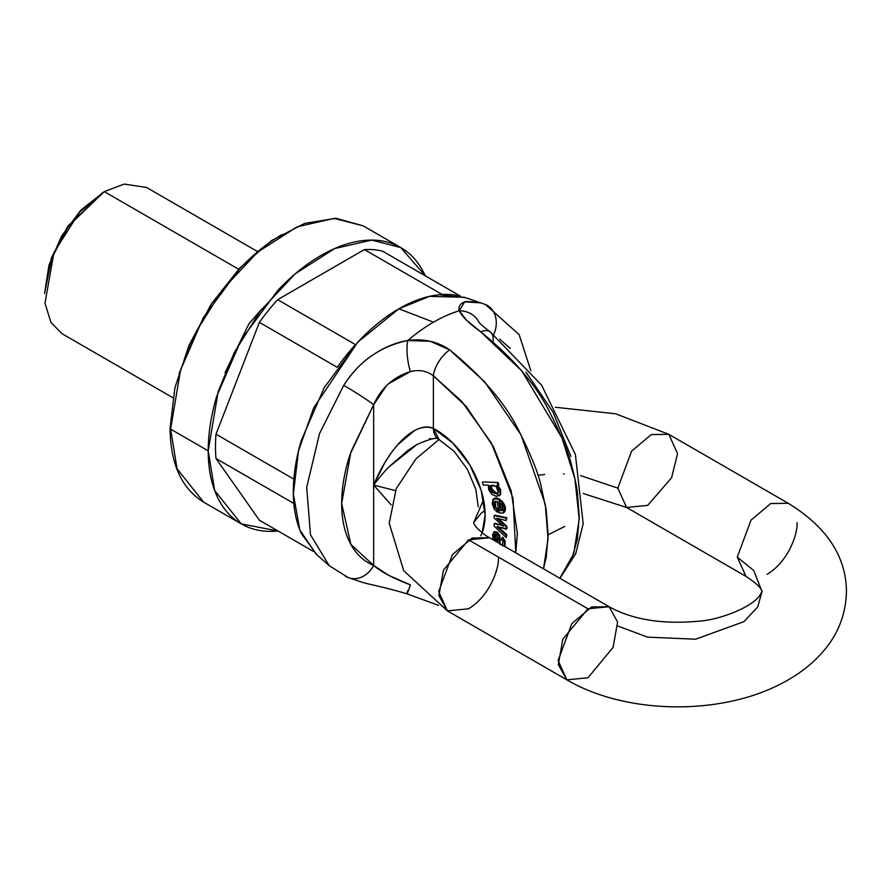 <?xml version="1.0" encoding="UTF-8"?>
<svg xmlns="http://www.w3.org/2000/svg" width="891" height="891" viewBox="0 0 891 891"><rect width="100%" height="100%" fill="white"/><g stroke="black" fill="none" stroke-linecap="round" stroke-linejoin="round"><path stroke-width="1.34" d="M179.102 373.452L203.271 317.742L239.434 268.959C253.089 254.536 267.311 243.065 282.091 234.533M208.216 450.846C208.216 468.12 211.078 483.078 216.803 495.73C222.527 508.382 230.68 517.76 241.261 523.863C251.83 529.978 264.026 532.339 277.847 530.98L241.261 523.863L214.664 490.54L208.216 450.846L218.161 391.628L234.21 352.669L260.161 311.182L295.166 273.86L334.648 248.556L371.725 240.102L400.772 247.564C390.202 241.461 378.007 239.1 364.185 240.459C350.363 241.829 335.974 246.829 321.016 255.472C306.059 264.104 291.669 275.72 277.847 290.31L241.261 339.671L216.803 396.038C211.078 415.306 208.216 433.572 208.216 450.846L170.615 429.139L177.075 468.822L203.66 502.156L177.075 468.822L170.615 429.139L208.216 450.846M425.274 275.82L425.23 275.709C419.505 263.057 411.352 253.679 400.772 247.575L425.274 275.82M216.001 434.184L259.392 322.364A149.254 86.171 -60 0 1 277.636 299.677L364.397 249.58A149.254 86.171 -60 0 1 382.64 251.206A149.254 86.171 120 0 0 364.397 249.58L442.248 294.52A149.254 86.171 -60 0 1 460.502 296.157A149.254 86.171 -60 0 0 442.248 294.52L364.397 249.58L277.636 299.677A149.254 86.171 120 0 0 259.392 322.364L337.232 367.315A149.254 86.171 -60 0 1 355.487 344.617L277.636 299.677L355.487 344.617A149.254 86.171 -60 0 0 337.244 367.315L259.392 322.364L216.001 434.184A149.254 86.171 120 0 0 216.001 458.509A149.254 86.171 -60 0 1 216.001 434.184L293.852 479.135L216.001 434.184M259.392 520.233L216.001 458.509L293.841 503.448A149.254 86.171 -60 0 1 293.852 479.135A149.254 86.171 -60 0 0 293.852 503.46L216.001 458.509L259.392 520.233L313.109 551.251L259.392 520.233M241.261 523.863L203.66 502.156C181.653 488.58 170.459 463.988 170.07 428.371A1.882 1.08 0 0 0 170.615 429.139A1.882 1.08 180 0 1 170.07 428.371L174.926 387.785L189.048 345.173L211.223 304.165L239.545 268.269L271.61 240.548L304.722 223.374L336.141 218.284L363.172 225.857L334.125 218.395L297.048 226.849L257.566 252.153L222.561 289.475L196.61 330.962L180.561 369.921L170.615 429.139L180.561 369.921L196.61 330.962L222.561 289.475L257.566 252.153L297.048 226.849L334.125 218.395L363.172 225.857L400.772 247.564M460.413 296.113L382.64 251.206L460.502 296.157M257.354 251.451L146.492 187.444L124.172 184.081L104.269 191.621L79.756 211.858L53.983 252.409L44.984 303.14L50.921 322.375L62.036 333.713L172.899 397.72M44.55 293.529L51.578 258.557L68.44 226.102L104.269 191.621L238.654 269.216L104.269 191.621L80.591 210.421L61.657 235.981L48.994 265.162L44.55 293.529L51.422 257.833L67.905 226.102L102.944 192.389M348.47 577.658A23.456 19.101 -67.5 0 0 373.652 565.417C381.248 572.022 393.51 578.515 410.439 584.886A23.456 0.579 108 0 1 407.042 593.84A23.456 0.579 -72 0 0 410.439 584.886L388.521 575.274L373.652 565.417L373.652 404.714L350.052 454.477C344.472 471.729 341.676 488.079 341.676 503.526C341.676 518.974 344.472 532.094 350.052 542.909C355.643 553.712 363.506 561.219 373.652 565.417A23.456 19.101 112.5 0 1 348.47 577.658A23.456 19.101 112.5 0 1 343.703 574.762L329.236 565.707L310.48 534.767L306.693 487.433L319.49 433.694L343.703 385.391C351.7 373.051 360.844 363.283 371.124 356.099C383.386 347.668 395.615 342.467 407.788 340.496A157.373 90.86 -60 0 1 433.505 322.174A157.373 90.86 -60 0 1 459.221 310.803C461.928 316.439 469.1 323.455 480.739 331.864A23.456 11.85 -54.4 0 1 490.15 331.831A23.456 11.85 125.6 0 0 480.739 331.864L521.703 370.812L561.92 437.86L574.918 478.846L579.206 519.208L573.737 553.623L559.838 578.27L571.944 558.434L577.39 539.066L579.228 516.836L577.39 492.489C576.677 486.386 574.862 477.832 571.944 466.817C569.271 454.733 562.31 437.425 551.05 414.916C537.841 386.883 514.408 359.196 480.739 331.864L466.628 320.292L459.221 310.803C442.081 316.071 424.94 325.972 407.788 340.496L430.23 341.309L449.621 349.84C483.256 377.183 506.701 404.859 519.932 432.881C531.114 455.446 538.075 472.742 540.826 484.782L546.272 510.454L548.11 534.8L564.749 526.436L548.11 534.8L546.272 557.031L543.477 568.826M316.984 554.848L301.358 533.598C296.012 521.758 293.328 507.759 293.328 491.598C293.328 475.438 296.012 458.353 301.358 440.321L324.246 387.585L358.483 341.398C371.413 327.743 384.879 316.884 398.867 308.798C412.867 300.724 426.332 296.035 439.263 294.754L465.47 297.661M530.847 370.79L519.141 334.626L485.472 304.51L464.233 297.249L429.406 296.38L398.867 308.798L433.505 322.174L398.867 308.798L357.814 342.099L313.665 407.944L298.485 451.024L293.351 494.082L299.855 530.022L316.015 553.99L329.236 565.707L310.48 534.767L306.693 487.433L319.49 433.694L343.703 385.391A23.456 1.459 32.5 0 1 373.652 404.714L386.293 385.948M481.207 302.907L464.623 301.849L459.221 310.803C458.163 306.348 460.313 303.252 465.67 301.526L478.612 302.127M388.532 383.743L410.439 371.625C419.004 369.397 426.644 370.79 433.371 375.802L461.661 401.306L491.364 442.983L513.049 498.258L515.766 552.832L517.381 533.564L511.178 490.908L493.347 446.636L466.238 406.53L433.371 375.802L433.371 428.448L452.962 443.161L469.791 464.935L481.129 490.239L485.127 514.942L482.131 532.718M495.708 507.191L495.051 507.569L494.405 501.967L497.1 501.399L499.227 512.904L503.159 513.071C509.117 507.09 496.699 494.594 492.968 499.483L496.933 498.837L501.767 502.012L504.518 507.803L503.159 513.071L499.227 512.904L497.1 501.399L494.405 501.967L493.915 504.451L495.051 507.569L497.145 509.674L497.813 509.284L497.145 509.674L495.051 507.569L495.708 507.191L497.813 509.284L495.708 507.191L495.251 501.388L494.583 504.072M497.813 509.284L498.058 511.891L497.39 512.269L494.137 509.039L492.222 503.571L492.968 499.483L494.137 509.039L497.39 512.269L498.058 511.891L497.813 509.284M503.159 513.071L503.827 512.681C509.775 506.712 497.367 494.204 493.636 499.094L497.59 498.448L502.435 501.633L505.186 507.413L504.985 511.423M498.437 527.015L506.868 534.789L506.199 537.518L494.193 526.169L494.193 523.685L503.036 525.501L494.861 523.295L501.945 525.189M497.624 526.258L496.955 526.648L506.199 535.179L506.868 534.789L497.624 526.258L496.955 526.648L506.868 528.764L506.199 529.143L506.199 526.681L506.868 526.291L506.868 528.764L506.868 526.291L506.199 526.681L498.314 519.62L498.982 519.23L506.868 526.291L498.247 518.595L498.982 519.23L498.314 519.62L496.688 518.206L506.199 520.611L506.199 518.128L494.193 515.544L494.193 518.039L503.437 526.236L494.193 518.039L494.193 515.544L506.856 517.749L506.199 520.611L506.856 517.749L494.861 515.154L506.856 517.749L506.199 520.611L496.688 518.206L506.199 526.681L506.199 529.143L496.955 526.592L506.199 535.179L506.199 537.518L494.193 526.169L494.193 523.685L494.861 523.295L502.067 525.222M492.467 538.765L491.799 539.155L492.467 538.765M494.516 531.615L497.39 532.183L499.806 535.502L500.018 544.535L500.018 542.419L499.361 542.808L500.196 540.269L499.361 542.808L499.149 535.892L496.721 532.562L493.97 531.927L492.534 534.823L493.336 539.957M502.836 537.228L505.13 541.227L504.93 546.573L505.13 541.227L502.836 537.228L502.168 537.618L502.836 537.228M499.194 495.697L500.664 494.36L500.608 489.515L497.479 484.949L500.608 489.515L500.664 494.36L499.528 495.541M483.011 481.964L498.058 482.499L498.86 484.938L496.81 485.328L497.479 484.949L496.81 485.328L499.94 489.894L500.608 489.515L499.94 489.894L496.81 485.328L498.192 485.317L497.39 482.889L498.192 485.317L498.86 484.938L498.058 482.499L483.011 481.964L482.343 482.343L483.223 485.016L482.343 482.343L483.011 481.964M395.415 490.629L373.652 485.06L373.652 404.714L350.876 451.993L341.676 503.526L350.876 544.434L373.652 565.417L373.652 485.06L391.093 504.829M429.473 438.74L430.498 438.405M543.499 568.837L548.054 538.921L545.292 504.384L521.046 434.975L484.682 381.849L449.621 349.84A23.456 11.85 125.6 0 0 433.371 375.802L433.371 428.448C428.237 425.943 421.922 426.655 414.449 430.576L397.798 444.698C394.156 448.607 389.668 454.889 384.322 463.565L373.652 485.06C380.346 476.295 385.647 470.036 389.556 466.316L408.167 450.2L417.111 444.431M373.652 404.714A23.456 1.459 -147.5 0 0 343.703 385.391C358.973 361.323 380.334 346.365 407.788 340.496A23.456 6.638 82.4 0 0 410.439 371.625A23.456 6.638 -97.6 0 1 407.788 340.496C423.76 338.469 437.704 341.587 449.621 349.84A23.456 11.85 -54.4 0 0 433.371 375.802C426.644 370.79 419.004 369.397 410.439 371.625C393.566 376.77 381.303 387.797 373.652 404.714M480.75 535.814A69.442 40.095 -120 0 0 433.371 428.448A23.456 14.256 117.2 0 0 439.207 439.72L433.371 428.448C411.909 420.363 386.104 454.02 373.652 485.06L391.093 504.841M389.033 466.851L416.943 444.52M746.034 576.421L737.269 557.087L751.013 520.121L770.726 503.538L788.234 503.281L770.726 503.538L751.013 520.121L737.269 557.087L753.753 570.552L761.994 591.557L757.74 606.86L744.041 621.617L695.615 639.192L647.612 637.154L617.831 626.039M498.392 557.087C499.595 566.476 490.64 595.567 468.543 608.798L447.427 610.892L438.684 591.557L452.428 554.592L472.152 538.019L489.649 537.752L609.088 606.704L591.579 606.971L571.866 623.544L558.111 660.521L566.854 679.844L558.334 664.552L562.834 639.192L587.971 608.798L609.088 606.704L617.608 621.996L613.108 647.367L587.971 677.75L566.854 679.844C626.017 714.638 720.73 715.885 782.131 683.197C796.699 675.656 809.24 666.334 819.753 655.253C837.083 636.998 845.982 615.57 846.45 590.967C845.882 556.006 826.48 526.781 788.234 503.281L668.807 434.318L651.299 434.585L631.585 451.158L617.831 488.134L626.573 507.458L617.831 488.134L580.642 475.616L617.831 488.134L631.585 451.158L651.299 434.585L668.807 434.318L677.55 453.653L671.58 477.788L647.69 505.364L626.573 507.458L583.237 493.514M796.977 522.605C798.18 531.994 789.226 561.096 767.118 574.327M564.148 473.967L563.48 473.945M544.59 474.48L537.975 475.259M483.546 499.717L473.667 522.605L483.546 499.717M484.982 510.398L481.084 513.339L473.667 522.605L473.934 523.485C475.159 527.216 484.815 535.658 489.649 537.752L468.543 539.846L587.971 608.798L468.543 539.846L443.395 570.24L438.895 595.6L447.427 610.892L403.723 570.73L389.211 523.206L396.228 488.658L415.908 458.91L438.929 439.586M609.088 606.704C632.41 619.657 662.202 624.491 698.455 621.227C720.741 619.724 750.89 607.306 759.377 596.101L761.994 591.557L753.753 570.552L737.269 557.087L746.012 576.41L626.573 507.458M496.198 493.269L497.935 493.068L492.066 492.322L495.53 493.659L498.336 492.589L498.403 489.538L496.198 486.43L492.523 485.094L489.972 486.219L489.983 489.226L492.066 492.322L490.696 485.472L496.198 486.43L498.336 492.589L497.635 493.28L492.066 492.322L492.723 491.932L491.052 485.305L490.651 488.836L493.035 492.188M495.207 540.96L494.371 539.278L495.062 534.511L497.735 542.419L497.891 537.73L496.9 535.357L495.062 534.511L494.048 536.204L494.371 539.278L495.719 534.121M504.462 541.605L502.168 537.618L501.444 539.4L502.168 537.618L504.462 541.605L505.13 541.227L504.462 541.605L504.451 546.294L504.462 541.605M502.658 510.042L500.363 510.721L502.658 510.042L502.869 507.146L501.433 504.139L502.658 510.042L502.134 510.61M497.145 509.674L497.39 512.269L497.145 509.674M499.573 502.446L501.032 510.343L502.435 510.376L500.363 510.721L501.032 510.343L499.417 501.655M488.569 485.283L498.871 495.908L500.664 494.36L500.007 494.739L499.94 489.894L500.007 494.739L496.476 496.387L491.821 494.371L488.669 489.738L488.546 485.216L483.223 485.016L488.569 485.283M493.982 498.76L492.968 499.483M497.211 542.118L495.028 538.899L497.278 542.151M498.76 502.034L500.363 510.721L498.76 502.034L501.433 504.139L498.76 502.034M501.444 539.4L502.958 541.962L502.312 545.893L502.958 541.962L501.444 539.4M494.405 501.967L495.552 501.165M502.379 525.89L503.036 525.501M506.868 534.789L506.199 537.518L506.868 534.789M495.585 541.472L494.371 539.278L495.028 538.899L494.717 535.825M493.892 531.972L494.561 531.593L499.806 535.502L499.149 535.892L499.806 535.502L500.196 540.269L499.528 540.659L499.149 535.892L493.892 531.972L493.313 539.868M493.091 335.762L493.091 337.422L493.091 335.762M510.253 348.459L499.773 339.215M525.957 372.048L553.066 412.165L570.886 456.426M479.024 322.23A23.456 21.818 154.5 0 0 459.221 310.803A23.456 21.818 -25.5 0 1 478.222 320.816M493.725 334.448A23.456 19.101 -67.5 0 0 485.595 304.555A23.456 19.101 112.5 0 1 494.572 332.421M484.448 304.132A23.456 19.101 112.5 0 1 485.595 304.555M499.884 339.304L510.086 348.292M329.236 565.707L348.103 577.513L361.946 582.179C368.429 584.362 382.651 586.556 407.031 593.84A23.456 0.579 108 0 1 407.788 590.533M479.325 322.832L478.924 322.085C479.937 323.745 483.679 326.986 490.15 331.82A23.456 11.85 -54.4 0 1 493.091 341.331M478.233 506.79L475.827 489.371L467.285 469.178L454.143 451.369L439.218 439.731C437.96 436.891 430.476 438.528 416.776 444.62M555.316 407.254L615.703 413.803L668.807 434.318M566.854 679.844L447.427 610.892M761.994 591.557C761.404 592.816 765.681 589.296 746.012 576.41M261.742 309.099L248.957 323.756L225.022 372.705M498.871 495.908L499.539 495.53M490.15 331.82L541.617 385.179L575.397 454.533L583.171 523.763L575.697 553.801L559.949 578.337M407.031 593.84L438.561 605.379"/></g></svg>
